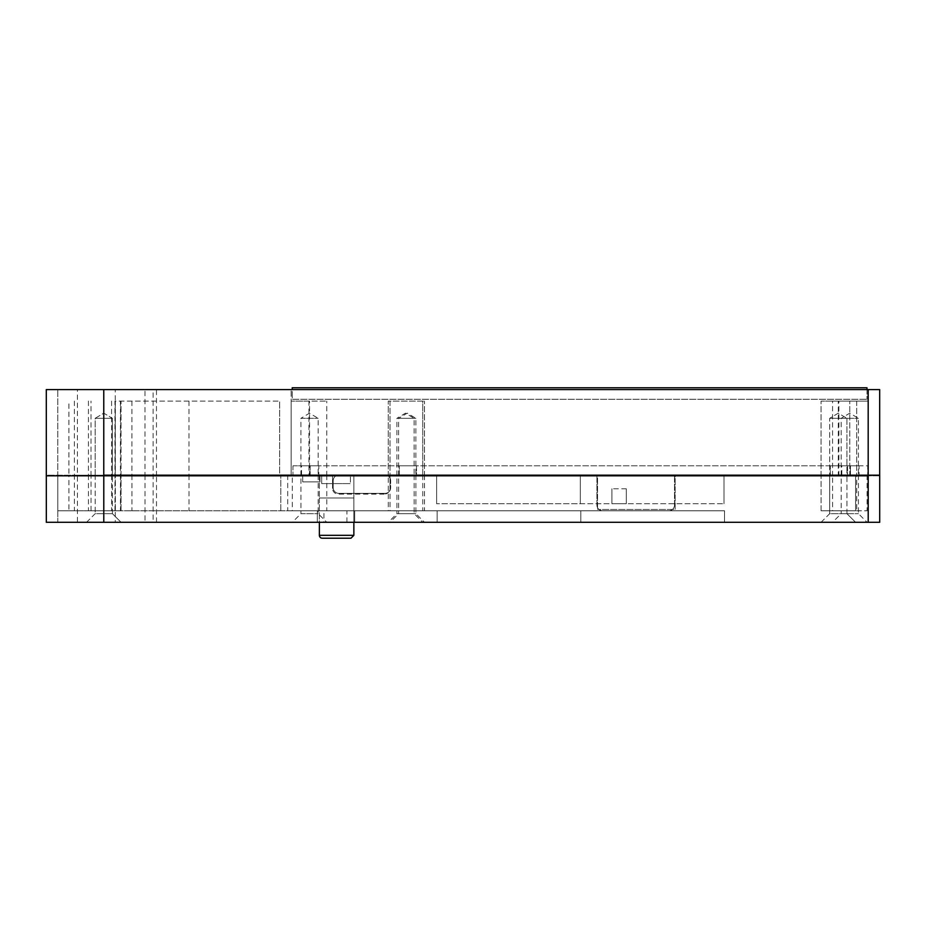 <?xml version="1.0" encoding="UTF-8"?>
<svg xmlns="http://www.w3.org/2000/svg" width="926" height="926" viewBox="0 0 926 926"><rect width="100%" height="100%" fill="white"/><g stroke="black" fill="none" stroke-linecap="round" stroke-linejoin="round"><path stroke-width="0.69" stroke-dasharray="4.63 3.47" d="M302.709 474.992L302.709 481.89L319.956 481.89L302.709 481.89L319.956 481.89L302.709 481.89L319.956 481.89L302.709 481.89L319.956 481.89L302.709 481.89L302.709 474.992L319.956 474.992L319.956 481.89L319.956 474.992L302.709 474.992L302.709 481.89L302.709 474.992L319.956 474.992L319.956 481.89L319.956 474.992L302.709 474.992L302.709 481.89L302.709 474.992L319.956 474.992L319.956 481.89L319.956 474.992L302.709 474.992L302.709 481.89L302.709 474.992L319.956 474.992L319.956 481.89L319.956 474.992L302.709 474.992M321.681 474.992L321.681 483.603L350.41 483.603L321.681 483.603L321.681 474.992L350.41 474.992L350.41 483.603L350.41 474.992L321.681 474.992M322.248 538.214A2.871 2.871 0 0 1 319.377 535.332A2.871 2.871 0 0 0 322.248 538.214L350.989 538.214L322.248 538.214A2.871 2.871 0 0 1 319.377 535.332L319.377 497.98L353.859 497.98L319.377 497.98L353.859 497.98L319.377 497.98L353.859 497.98L319.377 497.98L353.859 497.98L319.377 497.98L353.859 497.98L319.377 497.98L353.859 497.98L319.377 497.98L353.859 497.98L319.377 497.98L319.377 522.287M353.859 522.287L353.859 474.992L353.859 497.98L353.859 474.992L353.859 497.98L353.859 474.992L353.859 497.98L353.859 474.992L319.377 474.992L353.859 474.992L319.377 474.992L353.859 474.992L319.377 474.992L353.859 474.992L319.377 474.992L353.859 474.992L353.859 497.98L336.624 497.98L353.859 497.98L353.859 535.332L319.377 535.332M319.377 474.992L319.377 497.98L319.377 474.992M626.289 488.778L611.924 488.778L626.289 488.778L626.289 503.721L611.924 503.721L611.924 488.778L611.924 503.721L626.289 503.721L626.289 488.778M597.548 474.992L675.147 474.992L675.147 509.474L597.548 509.474L675.147 509.474L675.147 474.992L867.685 474.992L580.313 474.992L580.313 503.721L723.993 503.721L436.621 503.721L580.313 503.721L580.313 474.992L597.548 474.992L597.548 509.474L597.548 474.992M723.993 474.992L723.993 503.721L723.993 474.992M436.621 474.992L436.621 503.721L436.621 474.992L292.94 474.992L436.621 474.992M847.568 474.992L830.321 474.992L847.568 474.992L830.321 474.992L847.568 474.992L847.568 465.79L830.321 465.79L847.568 465.79L830.321 465.79L847.568 465.79L847.568 474.992M859.062 474.992L841.815 474.992L859.062 474.992L859.062 465.79L841.815 465.79L859.062 465.79M416.503 474.992L399.268 474.992L416.503 474.992L399.268 474.992L416.503 474.992L416.503 465.79L399.268 465.79L416.503 465.79L399.268 465.79L416.503 465.79L416.503 474.992M318.799 474.992L301.563 474.992L318.799 474.992L318.799 465.79L301.563 465.79L318.799 465.79M390.645 480.733A5.753 5.753 0 0 0 384.892 474.992A5.753 5.753 0 0 1 390.645 480.733L390.645 487.632A5.753 5.753 0 0 1 384.892 493.384A5.753 5.753 0 0 0 390.645 487.632L390.645 480.733M338.916 474.992L384.892 474.992L338.916 474.992A5.753 5.753 0 0 0 333.175 480.733L333.175 487.632A5.753 5.753 0 0 0 338.916 493.384L384.892 493.384L338.916 493.384A5.753 5.753 0 0 1 333.175 487.632L333.175 480.733A5.753 5.753 0 0 1 338.916 474.992M830.321 474.992L830.321 465.79L830.321 474.992M301.563 474.992L301.563 465.79M399.268 474.992L399.268 465.79L399.268 474.992M841.815 474.992L841.815 465.79M850.438 465.79L867.685 465.79L867.685 474.992L867.685 465.79L310.175 465.79L850.438 465.79L850.438 474.992L850.438 465.79M292.94 465.79L310.175 465.79L292.94 465.79L292.94 474.992L292.94 465.79M120.693 510.793L120.693 475.165L287.708 475.165L287.708 510.793L668.769 510.793A5.753 5.753 0 0 0 674.522 505.052A5.753 5.753 0 0 1 668.769 510.793L111.606 510.793L287.708 510.793L287.708 475.165L879.7 475.165L879.677 475.802L832.555 475.802L868.183 475.802L868.183 401.085L832.555 401.085L868.183 401.085L868.183 475.802L879.677 475.802L879.677 475.165M88.433 510.793L121.04 510.793L57.817 510.793L57.817 475.165L88.433 475.165L88.433 510.793L68.929 510.793L68.929 475.165M120.693 475.165L88.433 475.165M153.137 475.165L145.012 475.165L145.012 522.287L156.506 522.287L153.137 522.287L153.137 475.165L77.437 475.165L77.437 522.287L57.817 522.287L57.817 475.165L57.817 510.793L68.929 510.793M114.974 510.793L114.974 475.165L111.606 475.165L115.38 475.165L115.38 510.793M580.833 510.793L437.153 510.793L580.833 510.793L437.153 510.793L580.833 510.793L437.153 510.793L580.833 510.793L437.153 510.793L580.833 510.793L437.153 510.793L580.833 510.793L437.153 510.793L580.833 510.793L437.153 510.793L580.833 510.793L437.153 510.793L580.833 510.793L437.153 510.793L580.833 510.793L437.153 510.793L580.833 510.793L437.153 510.793L580.833 510.793L437.153 510.793L580.833 510.793L580.833 522.287L580.833 510.793L580.833 522.287L437.153 522.287L580.833 522.287L580.833 510.793L580.833 522.287L437.153 522.287L437.153 510.793L724.514 510.793L437.153 510.793L724.514 510.793L437.153 510.793L724.514 510.793L437.153 510.793L724.514 510.793L437.153 510.793L724.514 510.793L437.153 510.793L724.514 510.793L437.153 510.793L724.514 510.793L437.153 510.793L724.514 510.793L437.153 510.793L724.514 510.793L437.153 510.793L724.514 510.793L437.153 510.793L724.514 510.793L437.153 510.793L724.514 510.793L437.153 510.793L437.153 522.287L580.833 522.287L580.833 510.793L580.833 522.287L437.153 522.287L437.153 510.793L437.153 522.287L580.833 522.287L580.833 510.793L580.833 522.287L437.153 522.287L437.153 510.793L437.153 522.287L580.833 522.287L580.833 510.793L580.833 522.287L437.153 522.287L437.153 510.793L437.153 522.287L580.833 522.287L580.833 510.793L580.833 522.287L437.153 522.287L437.153 510.793L437.153 522.287L580.833 522.287L580.833 510.793L580.833 522.287L437.153 522.287L437.153 510.793L437.153 522.287L580.833 522.287L580.833 510.793L580.833 522.287L437.153 522.287L437.153 510.793L437.153 522.287L580.833 522.287L580.833 510.793L580.833 522.287L437.153 522.287L437.153 510.793L437.153 522.287L580.833 522.287L580.833 510.793L580.833 522.287L437.153 522.287L437.153 510.793L437.153 522.287L580.833 522.287L580.833 510.793L580.833 522.287L437.153 522.287L437.153 510.793L437.153 522.287L580.833 522.287L580.833 510.793M292.315 510.793L326.797 510.793L292.315 510.793L292.315 475.165L326.797 475.165L292.315 475.165M388.295 510.793L422.777 510.793L388.295 510.793L388.295 475.165L422.777 475.165L388.295 475.165M390.02 510.793L424.502 510.793L390.02 510.793L390.02 475.165L596.923 475.165L390.02 475.165L390.02 488.384A5.753 5.753 0 0 1 384.267 494.125A5.753 5.753 0 0 0 390.02 488.384L390.02 475.165L424.502 475.165L390.02 475.165M832.567 510.793L867.06 510.793L832.567 510.793L832.567 475.165L867.06 475.165L832.567 475.165M821.073 510.793L855.566 510.793L821.073 510.793L855.566 510.793L821.073 510.793L821.073 475.165L855.566 475.165L821.073 475.165L855.566 475.165L855.566 510.793L855.566 475.165L821.073 475.165L821.073 510.793M323.926 510.793L346.914 510.793L323.926 510.793L323.926 522.287L346.914 522.287L323.926 522.287M354.67 510.793L317.317 510.793L354.67 510.793L317.317 510.793L354.67 510.793L317.317 510.793L354.67 510.793L317.317 510.793L354.67 510.793L354.67 522.287L317.317 522.287L317.317 510.793L317.317 522.287L354.67 522.287L317.317 522.287L354.67 522.287L317.317 522.287L317.317 510.793L317.317 522.287L354.67 522.287L317.317 522.287L354.67 522.287L354.67 510.793M91.026 510.793L91.026 475.165L115.38 475.165M91.026 475.165L74.381 475.165L74.381 510.793M77.437 475.165L57.817 475.165L57.817 522.287L115.287 522.287L115.287 475.165L74.381 475.165M86.558 522.287L95.17 513.675L112.416 513.675L95.17 513.675L95.17 475.165L112.416 475.165L95.17 475.165L112.416 475.165L95.17 475.165L95.17 513.675L112.416 513.675L95.17 513.675L86.558 522.287L121.04 522.287L86.558 522.287M77.437 522.287L153.137 522.287M437.153 522.287L437.153 510.793L437.153 522.287L580.833 522.287L437.153 522.287L437.153 510.793L437.153 522.287L437.153 510.793L437.153 522.287L724.514 522.287L437.153 522.287L437.153 510.793L437.153 522.287L724.514 522.287L724.514 510.793L724.514 522.287L437.153 522.287L437.153 510.793L437.153 522.287L724.514 522.287L724.514 510.793L724.514 522.287L437.153 522.287L437.153 510.793L437.153 522.287L724.514 522.287L724.514 510.793L724.514 522.287L437.153 522.287L437.153 510.793L437.153 522.287L724.514 522.287L724.514 510.793L724.514 522.287L437.153 522.287L437.153 510.793L437.153 522.287L724.514 522.287L724.514 510.793L724.514 522.287L437.153 522.287L437.153 510.793L437.153 522.287L724.514 522.287L724.514 510.793L724.514 522.287L437.153 522.287L437.153 510.793L437.153 522.287L724.514 522.287L724.514 510.793L724.514 522.287L437.153 522.287L437.153 510.793L437.153 522.287L724.514 522.287L724.514 510.793L724.514 522.287L437.153 522.287L437.153 510.793L437.153 522.287L724.514 522.287L724.514 510.793L724.514 522.287L437.153 522.287L437.153 510.793L437.153 522.287L724.514 522.287L724.514 510.793L724.514 522.287L437.153 522.287L437.153 510.793L437.153 522.287L724.514 522.287L724.514 510.793L724.514 522.287L437.153 522.287L437.153 510.793L437.153 522.287L724.514 522.287L724.514 510.793L724.514 522.287L437.153 522.287M724.514 522.287L724.514 510.793L724.514 522.287M114.974 475.165L332.538 475.165L103.793 475.165L103.793 522.287L46.323 522.287L46.323 475.165L103.793 475.165L46.323 475.165L46.323 475.802L868.183 475.802L291.146 475.802L326.774 475.802L308.96 475.802L308.96 401.085L326.774 401.085L291.146 401.085L308.96 401.085M868.206 475.165L674.522 475.165L856.712 475.165L856.712 510.793L856.712 475.165L868.206 475.165L868.206 522.287L103.793 522.287M115.287 475.165L145.012 475.165M145.012 522.287L115.287 522.287M189.02 475.165L189.02 510.793M596.923 505.052A5.753 5.753 0 0 0 602.676 510.793A5.753 5.753 0 0 1 596.923 505.052L596.923 475.165L596.923 505.052M384.267 494.125L338.291 494.125A5.753 5.753 0 0 1 332.538 488.384A5.753 5.753 0 0 0 338.291 494.125L384.267 494.125M332.538 488.384L332.538 475.165L332.538 488.384M280.821 510.793L280.821 475.165L280.821 510.793M674.522 505.052L674.522 475.165L674.522 505.052M388.295 522.287L422.777 522.287L388.295 522.287L396.918 513.675L414.154 513.675L396.918 513.675L396.918 475.165L414.154 475.165L396.918 475.165M832.567 522.287L867.06 522.287L832.567 522.287L841.19 513.675L858.437 513.675L841.19 513.675L841.19 475.165L858.437 475.165L841.19 475.165M390.02 522.287L424.502 522.287L390.02 522.287L398.643 513.675L415.878 513.675L398.643 513.675L398.643 475.165L415.878 475.165L398.643 475.165M821.073 522.287L829.696 513.675L846.943 513.675L829.696 513.675L846.943 513.675L829.696 513.675L829.696 475.165L846.943 475.165L829.696 475.165L846.943 475.165L829.696 475.165L829.696 513.675L821.073 522.287L855.566 522.287L821.073 522.287M292.315 522.287L326.797 522.287L292.315 522.287L300.938 513.675L318.174 513.675L300.938 513.675L300.938 475.165L318.174 475.165L300.938 475.165M326.797 475.165L326.797 510.793M422.777 475.165L422.777 510.793M424.502 475.165L424.502 510.793M867.06 475.165L867.06 510.793M879.7 522.287L868.206 522.287M829.673 418.332L846.92 418.332L829.673 418.332L838.296 413.158L846.92 418.332L829.673 418.332L846.92 418.332L846.92 475.802L829.673 475.802L829.673 418.332L838.296 413.158L846.92 418.332L846.92 475.802L829.673 475.802L846.92 475.802L829.673 475.802L829.673 418.332M300.915 418.332L318.15 418.332L300.915 418.332L309.527 413.158L318.15 418.332L318.15 475.802L300.915 475.802L300.915 418.332M300.915 475.802L318.15 475.802M398.62 418.332L415.855 418.332L398.62 418.332L407.243 413.158L415.855 418.332L415.855 475.802L398.62 475.802L398.62 418.332M398.62 475.802L415.855 475.802M841.167 418.332L858.414 418.332L841.167 418.332L849.79 413.158L858.414 418.332L858.414 475.802L841.167 475.802L841.167 418.332M841.167 475.802L858.414 475.802M396.895 418.332L414.13 418.332L396.895 418.332L405.519 413.158L414.13 418.332L414.13 475.802L396.895 475.802L396.895 418.332M396.895 475.802L414.13 475.802M131.932 401.085L131.932 475.802L279.64 475.802L279.64 401.085L279.64 475.802L114.951 475.802L114.951 401.085L279.64 401.085L114.951 401.085M308.96 475.802L291.146 475.802L291.146 389.591L291.146 475.802L291.146 401.085L291.146 475.802L868.183 475.802L821.049 475.802L868.183 475.802L821.049 475.802L868.183 475.802L868.183 401.085L821.049 401.085L868.183 401.085L868.183 475.802L868.183 401.085L838.296 401.085L868.183 401.085L868.183 475.802L868.183 389.591L868.183 475.802M388.272 475.802L388.272 401.085L422.754 401.085L422.754 475.802L422.754 401.085L388.272 401.085L388.272 475.802M46.3 389.591L868.183 389.591L291.146 389.591L868.183 389.591L868.183 401.085M153.126 389.591L77.414 389.591L77.414 475.802L153.126 475.802L153.126 389.591L156.482 389.591L144.988 389.591L144.988 475.802L153.126 475.802M144.988 475.802L115.264 475.802L115.264 389.591L77.414 389.591M77.414 475.802L115.264 475.802M112.393 475.802L95.158 475.802L112.393 475.802L95.158 475.802L112.393 475.802L112.393 418.332L95.158 418.332L112.393 418.332L95.158 418.332L103.77 413.158L112.393 418.332L112.393 475.802M115.356 401.085L115.356 475.802L111.595 475.802L114.951 475.802M115.356 475.802L91.003 475.802L91.003 401.085M74.369 401.085L74.369 475.802L91.003 475.802M74.369 475.802L57.794 475.802L57.794 389.591L57.794 475.802L68.906 475.802L68.906 401.085M88.421 401.085L88.421 475.802L68.906 475.802M88.421 475.802L121.017 475.802L120.669 401.085M131.932 475.802L120.669 475.802M838.875 475.802L838.875 401.085M838.296 401.085L821.049 401.085L838.296 401.085L838.296 475.802M389.996 401.085L389.996 475.802L389.996 401.085L424.478 401.085L389.996 401.085M424.478 475.802L424.478 401.085L424.478 475.802M188.997 401.085L188.997 475.802M95.158 475.802L95.158 418.332L112.393 418.332L103.77 413.158L95.158 418.332L95.158 475.802M868.183 389.591L879.677 389.591M115.264 389.591L144.988 389.591M866.979 389.591L866.979 399.28L866.979 387.786L292.234 387.786L292.234 399.28L866.979 399.28L292.234 399.28L292.234 389.591M310.175 465.79L310.175 474.992L310.175 465.79M131.955 475.165L131.955 510.793M856.689 401.085L856.689 475.802L856.689 401.085M849.79 475.802L849.79 401.085L849.79 475.802M309.527 475.802L309.527 401.085M103.77 389.591L103.77 475.802M120.461 475.165L120.461 510.793M121.04 510.793L121.04 475.165L121.04 510.793M111.606 475.165L111.606 510.793M112.416 513.675L121.04 522.287L112.416 513.675L112.416 475.165L112.416 513.675M156.506 522.287L156.506 475.165M414.154 475.165L414.154 513.675L422.777 522.287M858.437 475.165L858.437 513.675L867.06 522.287M415.878 475.165L415.878 513.675L424.502 522.287M846.943 513.675L855.566 522.287L846.943 513.675L846.943 475.165L846.943 513.675M318.174 475.165L318.174 513.675L326.797 522.287M346.914 522.287L346.914 510.793M832.555 475.802L832.555 401.085M326.774 475.802L326.774 401.085M821.049 475.802L821.049 401.085L821.049 475.802M422.754 475.802L422.754 401.085M121.017 475.802L121.017 401.085L121.017 475.802M120.438 401.085L120.438 475.802M111.595 401.085L111.595 475.802M156.482 475.802L156.482 389.591"/><path stroke-width="1.39" d="M322.248 538.214L350.989 538.214L322.248 538.214A2.871 2.871 0 0 1 319.377 535.332L319.377 522.287M879.677 389.591L879.677 475.165L879.677 389.591L868.183 389.591L868.183 475.802L46.3 475.802L46.3 389.591L46.323 522.287L103.793 522.287L103.793 475.165L868.206 475.165L868.206 522.287L879.7 522.287L879.7 475.165L868.206 475.165M879.7 475.165L879.7 522.287M868.206 522.287L103.793 522.287M868.183 389.591L46.3 389.591M866.979 389.591L866.979 387.786L292.234 387.786L292.234 389.591M353.859 522.287L353.859 535.332L319.377 535.332M103.77 475.802L103.77 389.591M353.859 535.332L350.989 538.214L353.859 535.332"/></g></svg>
